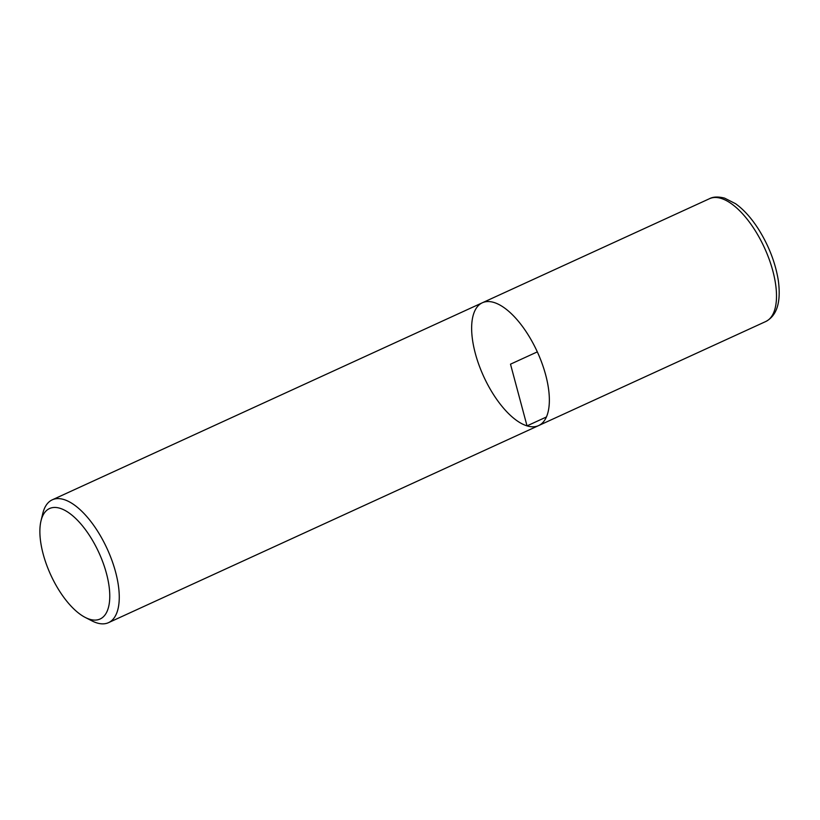 <?xml version="1.0" encoding="UTF-8"?>
<svg xmlns="http://www.w3.org/2000/svg" width="820" height="820" viewBox="0 0 820 820"><rect width="100%" height="100%" fill="white"/><g stroke="black" fill="none" stroke-linecap="round" stroke-linejoin="round"><path stroke-width="1.23" d="M41 520.874L42.773 513.515A67.547 29.51 65.4 0 1 52.265 499.821A67.547 29.51 65.4 0 1 107.225 548.949A67.547 29.51 65.4 0 1 108.537 622.646A67.547 29.51 65.4 0 1 96.934 622.933A67.547 29.51 65.4 0 1 91.973 620.883L85.239 617.429A60.741 26.527 -114.6 0 0 89.698 619.264A60.741 26.527 -114.6 0 0 97.16 548.98A60.741 26.527 -114.6 0 0 41 520.874A60.741 26.527 -114.6 0 0 50.707 574.841A60.741 26.527 -114.6 0 0 85.239 617.429M709.505 198.696C713.216 196.697 718.238 196.513 724.593 198.122L735.56 203.708C743.812 209.633 751.499 218.202 758.643 229.415C768.924 245.938 775.484 262.984 778.323 280.553C781.173 301.965 776.991 315.618 765.777 321.512A67.547 29.51 -114.6 0 0 769.18 259.315A67.547 29.51 -114.6 0 0 721.108 198.409A67.547 29.51 -114.6 0 0 709.505 198.696L482.365 302.764A67.547 29.51 65.4 0 1 537.315 351.882A67.547 29.51 65.4 0 1 538.637 425.58A67.547 29.51 -114.6 0 0 542.04 363.393A67.547 29.51 -114.6 0 0 493.968 302.478A67.547 29.51 -114.6 0 0 482.365 302.764A67.547 29.51 -114.6 0 0 483.677 376.462A67.547 29.51 -114.6 0 0 538.637 425.58L108.537 622.646M546.428 416.98L527.024 425.877L510.501 364.172L537.315 351.882M482.365 302.764L52.265 499.821M765.777 321.512L538.637 425.58"/></g></svg>
